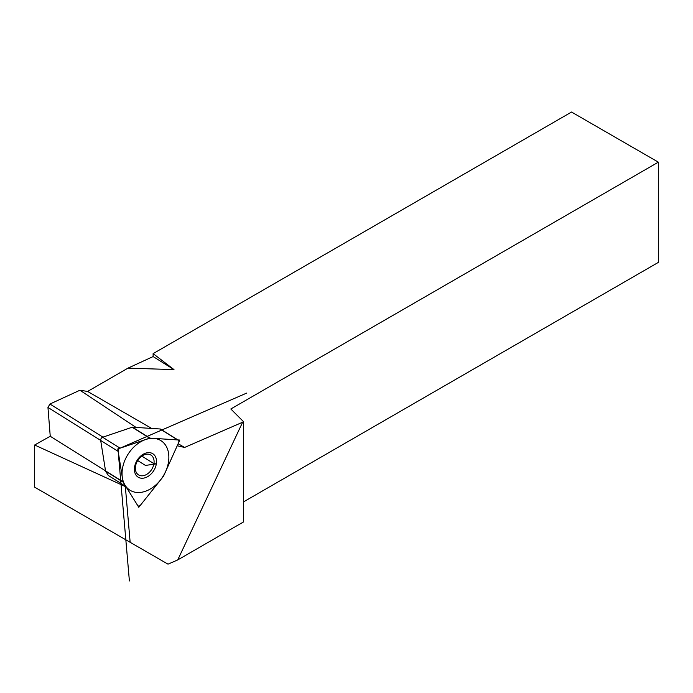<?xml version="1.0" encoding="UTF-8"?>
<svg xmlns="http://www.w3.org/2000/svg" width="693" height="693" viewBox="0 0 693 693"><rect width="100%" height="100%" fill="white"/><g stroke="black" fill="none" stroke-linecap="round" stroke-linejoin="round"><path stroke-width="1.04" d="M177.226 445.746L163.531 476.186L138.791 507.293L125.771 486.391L125.338 486.573L130.154 542.307L34.65 487.17L34.65 445.01L50.242 436.269L47.956 407.441L49.939 404.028L79.938 390.228L87.604 391.441L127.988 368.13L153.118 356.566L153.118 353.621L571.543 112.041L658.35 162.162L658.35 262.396L243.538 501.879M130.154 542.307L168.001 564.163L177.729 559.927L243.538 521.933L243.538 421.69L230.83 408.983L658.35 162.162M47.956 407.441L100.676 440.384M49.939 404.028L102.928 437.144M108.281 475.459L125.771 486.391M127.988 368.13L173.995 369.612L153.118 356.566M79.938 390.228L136.053 427.434M153.118 353.621L173.995 369.612M243.538 421.69L242.645 422.21L177.729 559.927M178.144 443.719L184.615 447.453L242.645 422.21M87.604 391.441L151.689 428.447M177.235 445.755L184.615 447.453M34.65 445.01L125.338 486.573M50.242 436.269L105.518 470.816M163.522 476.178L179.79 440.064L149.809 438.123L117.784 448.96L123.051 481.99L138.799 507.267L163.531 476.186L179.808 440.046L149.809 438.106L117.775 448.951L123.042 481.999L138.791 507.293L163.531 476.186M149.965 438.132L177.599 439.916L149.965 438.132A1.23 0.866 122 0 0 149.627 438.184A1.23 0.866 -58 0 1 149.965 438.132L132.476 427.2A1.23 0.866 122 0 0 132.146 427.252L102.642 437.24A2.451 1.741 -58 0 0 100.684 440.453L105.535 470.885A1.23 0.866 122 0 0 105.648 471.197L108.307 475.476M177.599 439.916A2.451 1.741 122 0 1 178.595 442.706L163.609 475.987L178.595 442.706A2.451 1.741 122 0 0 178.205 440.107A2.451 1.741 122 0 0 177.599 439.916L160.109 428.984L132.476 427.2M163.609 475.987A1.23 0.866 -58 0 1 163.383 476.351L140.61 504.998L163.383 476.351A1.23 0.866 122 0 0 163.609 475.987M137.647 505.422A2.451 1.741 122 0 0 138.054 505.838A2.451 1.741 122 0 0 140.61 504.998A2.451 1.741 122 0 1 137.647 505.422L123.137 482.129A1.23 0.866 -58 0 1 123.025 481.808L118.174 451.377L123.025 481.808A1.23 0.866 122 0 0 123.137 482.129L137.621 505.405M118.174 451.377A2.451 1.741 122 0 1 120.132 448.172L149.627 438.184L120.132 448.172A2.451 1.741 122 0 0 118.174 451.377L100.684 440.453M141.874 456.115L153.933 463.652L156.341 463.868A13.817 9.789 -58 0 1 143.434 478.153A13.817 9.789 -58 0 1 134.572 466.995A13.817 9.789 -58 0 1 147.479 452.711A13.817 9.789 -58 0 1 156.341 463.868L145.461 465.427L137.699 460.585M160.109 428.984A2.451 1.741 -58 0 1 160.715 429.184L178.205 440.107M153.933 463.652A11.694 8.281 122 0 0 150.918 455.058A11.694 8.281 122 0 0 141.667 456.263A11.694 8.281 122 0 0 135.516 466.294A11.694 8.281 -58 0 0 138.522 474.887A11.694 8.281 -58 0 0 147.774 473.683A11.694 8.281 -58 0 0 153.933 463.652M129.392 580.959L117.983 449.081L246.691 393.087M122.444 468.737A29.219 20.695 122 0 0 141.173 492.325A29.219 20.695 122 0 0 168.468 462.127A29.219 20.695 122 0 0 149.74 438.539A29.219 20.695 122 0 0 122.444 468.737M149.627 438.184L132.146 427.252M120.132 448.172L102.642 437.24M123.025 481.808L105.535 470.885M123.137 482.129L105.648 471.197"/></g></svg>
